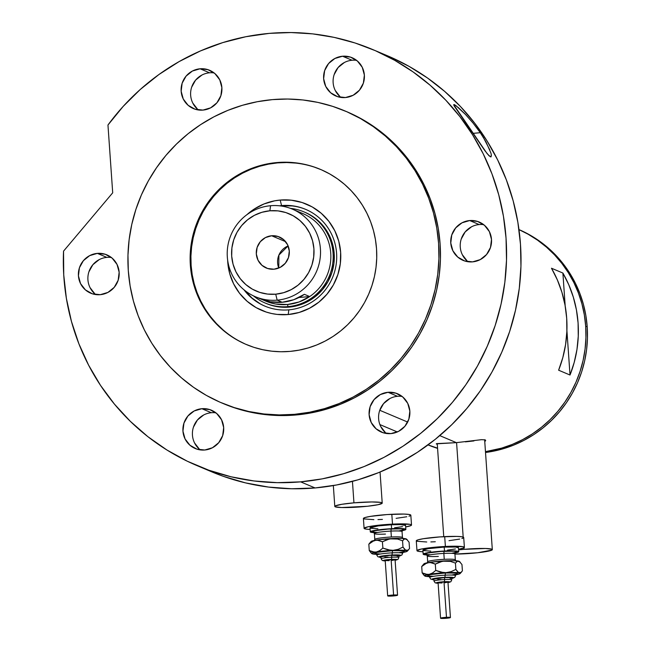 <?xml version="1.0" encoding="UTF-8"?>
<svg xmlns="http://www.w3.org/2000/svg" width="651" height="651" viewBox="0 0 651 651"><rect width="100%" height="100%" fill="white"/><g stroke="black" fill="none" stroke-linecap="round" stroke-linejoin="round"><path stroke-width="0.98" d="M456.579 442.631L463.187 537.099L456.579 442.631M463.943 547.857L464.041 549.338A23.77 2.278 -4 0 1 492.319 549.607A23.77 2.278 -4 0 1 473.163 553.195A23.77 2.278 -4 0 1 454.935 554.082L477.614 552.756L491.847 550.111L492.319 549.631L491.871 549.216L485.418 548.492L464.041 549.338L463.943 547.857M352.443 481.374L353.949 502.841A23.77 2.278 -4 0 1 382.218 503.109A23.77 2.278 -4 0 1 363.063 506.69A23.77 2.278 -4 0 1 334.793 506.429A23.77 2.278 -4 0 1 353.949 502.841L352.443 481.374M436.723 444.153L437.301 444.364L436.268 443.827L436.788 443.616L456.4 442.647L481.569 439.669L485.207 439.881L485.67 440.418L485.198 441.207M485.467 451.656A116.871 114.316 -67.1 0 0 584.647 352.158A116.871 114.316 -67.1 0 0 518.977 229.608L528.091 234.205L537.58 240.195L546.433 247.111L554.562 254.883L561.894 263.443L568.347 272.704L573.873 282.575L578.405 292.966L581.904 303.773L584.338 314.889L585.688 326.216L585.933 337.641L585.07 349.05L583.117 360.337L580.082 371.395L576.005 382.113L570.911 392.39L564.865 402.131L557.915 411.237L550.128 419.618L541.583 427.194L532.363 433.9L522.55 439.661L512.247 444.43L501.547 448.157L485.467 451.656L501.547 448.157L512.247 444.43L522.55 439.661L532.363 433.9L541.583 427.194L550.128 419.618L557.915 411.237L564.865 402.131L570.911 392.39L576.005 382.113L580.082 371.395L583.117 360.337L585.07 349.05L585.933 337.641L585.688 326.216A116.871 114.316 112.9 0 1 485.467 451.656M379.761 410.285L407.672 422.068L379.761 410.285M439.759 435.625L456.4 442.647L439.759 435.625M562.887 273.046A116.871 114.316 112.9 0 1 570.016 375.025L558.623 370.207A116.871 114.316 -67.1 0 0 551.487 268.228L562.887 273.046L565.19 305.97L562.887 273.046L568.779 284.756L573.311 297.1L576.428 309.9L578.088 323.01L578.267 336.241L576.973 349.441L574.206 362.42L570.016 375.025L558.623 370.207L562.814 357.611L565.573 344.623L566.875 331.432L566.687 318.193L565.027 305.091L561.911 292.283L557.378 279.946L551.487 268.228L562.887 273.046M436.268 443.836L456.4 442.647L481.569 439.669L485.207 439.881L485.67 440.418L485.207 439.881M428.057 444.893A116.871 114.316 -67.1 0 0 437.57 448.181L428.057 444.893L437.57 448.181A116.871 114.316 112.9 0 1 428.057 444.893M566.907 330.537L570.016 375.025L566.907 330.537M473.936 440.93L465.375 441.858M353.949 502.841L341.783 504.305L335.265 505.925L334.793 506.405L335.232 506.82L341.685 507.544L367.514 506.258L378.182 504.68L382.218 503.133L380.444 502.377L371.737 501.954L353.949 502.841M458.613 549.883A23.77 2.278 -4 0 1 464.041 549.338L458.613 549.883M587.202 326.859L585.688 326.216L587.202 326.859A116.871 114.316 -67.1 0 0 518.977 229.583A116.871 114.316 112.9 0 1 585.688 326.216L584.338 314.889L581.904 303.773L578.405 292.966L573.873 282.575L568.347 272.704L561.894 263.443L554.562 254.883L546.433 247.111L537.58 240.195L528.091 234.205L519.571 229.844L529.605 234.848L539.101 240.837L547.955 247.754L556.084 255.526L563.416 264.086L569.869 273.347L575.394 283.218L579.927 293.609L583.426 304.416L585.859 315.532L587.202 326.859A116.871 114.316 -67.1 0 1 485.524 452.494L503.068 448.799L513.769 445.072L524.071 440.304L533.885 434.542L543.105 427.837L551.649 420.261L559.429 411.88L566.386 402.774L572.432 393.033L577.518 382.755L581.603 372.038L584.639 360.98L586.592 349.693L587.454 338.284L587.202 326.859M428.032 444.91A116.871 114.316 -67.1 0 0 437.578 448.368L428.032 444.91M281.541 205.586A52.495 51.348 -67.1 0 0 279.507 205.814A52.495 51.348 112.9 0 1 281.541 205.586L282.078 205.814A52.495 51.348 -67.1 0 0 280.703 205.952L282.078 205.814L281.541 205.586A52.495 51.348 112.9 0 1 305.612 209.353A52.495 51.348 112.9 0 1 335.981 265.665A52.495 51.348 112.9 0 1 288.832 309.843L288.206 314.539A57.646 56.385 112.9 0 1 227.663 260.278L229.632 273.347L233.595 283.795L239.503 293.235L247.128 301.291L256.177 307.654L266.3 312.081L271.654 313.513L277.114 314.409L288.206 314.539L288.832 309.843A52.495 51.348 112.9 0 1 264.762 306.076A52.495 51.348 112.9 0 1 244.019 289.833A52.495 51.348 -67.1 0 0 288.832 309.843A52.495 51.348 -67.1 0 0 336.583 253.182A52.495 51.348 -67.1 0 0 281.541 205.586L280.199 200.06L281.541 205.586M246.916 214.692A57.646 56.385 112.9 0 1 280.199 200.06L291.282 200.191L302.097 202.51L312.228 206.937L321.277 213.308L328.901 221.364L334.809 230.796L338.772 241.252L340.636 252.319L340.335 263.582L337.869 274.608L333.345 284.959L326.932 294.252L318.884 302.129L309.494 308.273L299.135 312.464L288.206 314.539A57.646 56.385 112.9 0 0 340.636 252.319A57.646 56.385 112.9 0 0 280.199 200.06L274.689 200.817L263.989 203.966L254.069 209.158L246.916 214.692M304.782 212.226L309.795 214.675L317.574 220.144L324.125 227.069L329.194 235.174L332.604 244.158L334.207 253.662L333.939 263.338L331.831 272.81L327.941 281.704L322.432 289.687L315.515 296.449L307.451 301.738L298.549 305.335L289.158 307.117A49.525 48.434 112.9 0 1 266.454 303.561L265.315 303.081A49.525 48.434 112.9 0 1 253.459 295.871A49.525 48.434 -67.1 0 0 288.019 306.629A49.525 48.434 -67.1 0 0 333.174 257.894A49.525 48.434 -67.1 0 0 290.419 208.369A49.525 48.434 112.9 0 1 303.846 211.835A49.525 48.434 112.9 0 1 332.498 264.957A49.525 48.434 112.9 0 1 288.019 306.629L289.158 307.117L279.637 307.003L270.344 305.01L265.868 303.309M260.205 303.797L251.961 298.003L244.955 290.59A52.495 51.348 -67.1 0 0 265.03 306.182M246.827 344.729A95.087 93.003 112.9 0 1 192.24 242.693A95.087 93.003 112.9 0 1 277.603 162.88A95.087 93.003 112.9 0 1 320.813 169.545M295.888 163.092L286.757 162.53L277.603 162.88L268.505 164.142L259.57 166.298L250.863 169.325L242.481 173.207L234.498 177.894L226.996 183.354L220.046 189.514L213.715 196.333L208.06 203.747L203.136 211.665L198.994 220.03L195.674 228.745L193.209 237.745L191.614 246.924L190.914 256.209L191.117 265.502L192.208 274.714L194.193 283.763L197.041 292.559L200.728 301.006L205.22 309.038L210.468 316.573L216.433 323.539L223.049 329.862M305.88 209.467A52.495 51.348 -67.1 0 0 282.078 205.814L292.169 205.928M304.985 212.316A49.525 48.434 112.9 0 1 333.637 265.437A49.525 48.434 112.9 0 1 289.158 307.117L288.019 306.629A49.525 48.434 112.9 0 1 265.315 303.081M255.371 296.726L260.384 298.85A47.539 46.498 -67.1 0 0 282.184 302.259L277.171 300.144A47.539 46.498 112.9 0 1 255.371 296.726A47.539 46.498 112.9 0 1 227.866 245.736A47.539 46.498 112.9 0 1 270.564 205.724L269.888 210.786A41.998 41.078 112.9 0 1 313.92 248.861A41.998 41.078 112.9 0 1 275.723 294.187L277.171 300.144A47.539 46.498 -67.1 0 0 320.414 248.828A47.539 46.498 -67.1 0 0 270.564 205.724A47.539 46.498 112.9 0 1 292.364 209.134A47.539 46.498 112.9 0 1 319.869 260.131A47.539 46.498 112.9 0 1 277.171 300.144L282.184 302.259A47.539 46.498 -67.1 0 0 304.383 294.317L309.697 296.563A47.539 46.498 -67.1 0 0 330.741 253.198A47.539 46.498 -67.1 0 0 303.927 214.041L298.606 211.795A47.539 46.498 -67.1 0 0 297.377 211.258L292.364 209.134M288.116 245.915A16.836 16.47 -67.1 0 0 278.774 268.033L278.905 255.062L288.116 245.915M271.638 235.768L285.602 241.667L271.638 235.768L278.034 236.484L283.633 239.633L287.587 244.743L289.288 251.034L288.483 257.536L285.284 263.281L280.19 267.374L273.973 269.205A16.836 16.47 112.9 0 1 256.51 249.935A16.836 16.47 112.9 0 1 279.352 236.972A16.836 16.47 112.9 0 1 273.973 269.205L267.577 268.489L261.979 265.331L258.024 260.221L256.323 253.939L257.129 247.429L260.319 241.692L265.413 237.591L271.638 235.768M297.32 211.225L301.454 212.999A47.539 46.498 112.9 0 1 303.927 214.041A47.539 46.498 112.9 0 1 330.741 253.198A47.539 46.498 112.9 0 1 309.697 296.563A47.539 46.498 112.9 0 1 287.506 304.505L288.019 306.629L287.506 304.505L299.078 301.966L309.697 296.563L298.923 297.515L309.697 296.563L304.383 294.317L293.756 299.72L282.184 302.259L270.401 301.779L260.327 298.825M264.99 300.51L269.986 302.65L275.715 304.025L287.506 304.505A47.539 46.498 112.9 0 1 264.477 300.55L261.637 299.354L264.99 300.51M269.888 210.786L261.922 212.291L254.378 215.343L247.543 219.826L241.667 225.563L236.997 232.326L233.709 239.877L231.911 247.901L231.691 256.112L233.05 264.176L235.939 271.793L240.243 278.661L245.793 284.536L252.385 289.166L259.765 292.397L267.642 294.089L275.723 294.187L283.681 292.673L291.233 289.622L298.068 285.146L303.936 279.409L308.607 272.639L311.902 265.095L313.692 257.064L313.92 248.861L312.561 240.797L309.673 233.18L305.368 226.304L299.81 220.437L293.219 215.798L285.846 212.568L277.969 210.875L269.888 210.786L270.564 205.724A47.539 46.498 -67.1 0 0 227.329 257.039A47.539 46.498 -67.1 0 0 277.171 300.144L275.723 294.187A41.998 41.078 112.9 0 1 231.691 256.112A41.998 41.078 112.9 0 1 269.888 210.786M490.862 156.899L489.047 155.792L484.832 150.625L454.211 105.975L453.69 104.705L454.268 104.567L455.952 105.641L465.489 114.47L473.114 123.104L480.3 132.706L486.004 141.926L490.96 153.156L491.415 155.426L490.423 156.818L487.151 153.677L453.69 104.705L454.268 104.567L458.581 107.789L465.489 114.47L473.114 123.104L480.3 132.706L473.122 133.341L480.3 132.706M276.838 162.563A95.087 93.003 112.9 0 1 320.438 169.382A95.087 93.003 112.9 0 1 375.44 271.377A95.087 93.003 112.9 0 1 290.045 351.394L280.89 351.743L271.76 351.182L262.735 349.709L253.923 347.349L245.386 344.11L237.216 340.042L229.494 335.167L222.292 329.544L215.676 323.213L209.712 316.256L204.463 308.72L199.971 300.689L196.285 292.234L193.437 283.445L191.451 274.397L190.352 265.185L190.157 255.892L190.857 246.607L192.452 237.42L194.918 228.428L198.238 219.704L202.38 211.347L207.295 203.421L212.95 196.016L219.289 189.197L226.239 183.029L233.742 177.577L241.716 172.889L250.106 169.008L258.805 165.972L267.748 163.816L276.838 162.563L285.992 162.213L295.123 162.774L304.147 164.247L312.968 166.607L321.496 169.838L329.666 173.915L337.389 178.789L344.591 184.412L351.206 190.735L357.171 197.701L362.42 205.236L366.912 213.268L370.606 221.714L373.454 230.511L375.432 239.56L376.53 248.772L376.726 258.065L376.026 267.349L374.439 276.529L371.965 285.529L368.645 294.244L364.511 302.609L359.588 310.527L353.932 317.94L347.601 324.759L340.644 330.92L333.141 336.38L325.166 341.067L316.785 344.949L308.078 347.976L299.135 350.132L290.045 351.394A95.087 93.003 112.9 0 1 246.444 344.566A95.087 93.003 112.9 0 1 191.443 242.579A95.087 93.003 112.9 0 1 276.838 162.563L277.603 162.88L276.838 162.563M221.788 402.961L223.301 403.604A158.47 155.003 -67.1 0 0 295.969 414.98L294.447 414.337A158.47 155.003 112.9 0 1 221.788 402.961A158.47 155.003 112.9 0 1 130.11 232.977A158.47 155.003 112.9 0 1 272.435 99.619A158.47 155.003 112.9 0 1 345.095 110.987A158.47 155.003 112.9 0 1 436.772 280.972A158.47 155.003 112.9 0 1 294.447 414.337L295.969 414.98L280.703 415.558L265.486 414.622L250.456 412.173L235.76 408.234L223.228 403.571M197.098 465.652A225.824 220.876 112.9 0 1 63.546 251.131L63.733 274.836L66.378 298.353L71.447 321.415L78.885 343.769L88.609 365.162L100.506 385.368L114.462 404.157L130.306 421.311L147.858 436.658L166.941 450.012L187.333 461.233L208.8 470.201L231.121 476.801L254.036 480.967L277.293 482.66L300.64 481.854A225.824 220.876 112.9 0 1 197.098 465.652L211.534 471.747A225.824 220.876 -67.1 0 0 315.076 487.957L300.64 481.854L322.237 478.867L343.468 473.749L364.145 466.547L384.049 457.327L403.002 446.195L420.823 433.24L437.334 418.593L452.372 402.399L465.807 384.806L477.492 365.992L487.322 346.137L495.208 325.427L501.075 304.066L504.85 282.249L506.511 260.205L506.039 238.128L503.435 216.246L498.731 194.755L491.969 173.874L483.213 153.799L472.545 134.724L460.07 116.838L445.911 100.303L430.197 85.281L413.092 71.919L394.75 60.348L375.35 50.672L355.08 42.99L334.134 37.376L312.716 33.885L291.03 32.55L269.278 33.38L245.809 36.733L222.788 42.6L200.467 50.924L179.115 61.593L158.966 74.499L140.25 89.488L123.185 106.398L107.96 125.025A225.824 220.876 112.9 0 1 269.278 33.38A225.824 220.876 112.9 0 1 372.82 49.59A225.824 220.876 112.9 0 1 503.459 291.819A225.824 220.876 112.9 0 1 300.64 481.854L315.076 487.957A225.824 220.876 -67.1 0 0 517.895 297.914A225.824 220.876 -67.1 0 0 387.255 55.685L372.82 49.59M491.228 156.688L490.423 156.818M483.343 137.394L489.877 150.007M97.349 253.377A20.799 20.344 112.9 0 1 106.886 254.866A20.799 20.344 112.9 0 1 118.913 277.18A20.799 20.344 112.9 0 1 100.238 294.683A20.799 20.344 112.9 0 1 90.701 293.186A20.799 20.344 112.9 0 1 78.665 270.881A20.799 20.344 112.9 0 1 97.349 253.377L106.845 257.389L97.349 253.377L105.25 254.264L112.167 258.154L117.05 264.469L119.149 272.232L118.156 280.272L114.21 287.368L107.92 292.421L100.238 294.683L92.336 293.796L85.411 289.898L80.529 283.592L78.429 275.821L79.422 267.781L83.369 260.693L89.667 255.631L97.349 253.377M111.37 257.503A20.799 20.344 -67.1 0 0 106.845 257.389A20.799 20.344 -67.1 0 0 88.764 272.297A20.799 20.344 -67.1 0 0 95.713 294.569M200.077 68.786A20.799 20.344 112.9 0 1 209.614 70.284A20.799 20.344 112.9 0 1 221.641 92.588A20.799 20.344 112.9 0 1 202.966 110.092A20.799 20.344 112.9 0 1 193.428 108.603A20.799 20.344 112.9 0 1 181.393 86.29A20.799 20.344 112.9 0 1 200.077 68.786L209.573 72.798L200.077 68.786L207.978 69.673L214.895 73.563L219.778 79.878L221.877 87.649L220.884 95.689L216.938 102.777L210.647 107.838L202.966 110.092L195.056 109.205L188.139 105.316L183.256 99.001L181.157 91.238L182.15 83.198L186.096 76.102L192.395 71.049L200.077 68.786M214.098 72.912A20.799 20.344 -67.1 0 0 209.573 72.798A20.799 20.344 -67.1 0 0 191.492 87.714A20.799 20.344 -67.1 0 0 198.441 109.978M342.564 56.23A20.799 20.344 112.9 0 1 352.101 57.719A20.799 20.344 112.9 0 1 364.129 80.032A20.799 20.344 112.9 0 1 345.453 97.536A20.799 20.344 112.9 0 1 335.916 96.039A20.799 20.344 112.9 0 1 323.881 73.734A20.799 20.344 112.9 0 1 342.564 56.23L352.061 60.242L342.564 56.23L350.466 57.109L357.383 61.007L362.265 67.322L364.373 75.085L363.372 83.125L359.425 90.212L353.135 95.274L345.453 97.536L337.552 96.649L330.627 92.751L325.744 86.445L323.645 78.673L324.637 70.633L328.584 63.546L334.883 58.484L342.564 56.23M356.585 60.348A20.799 20.344 -67.1 0 0 352.061 60.242A20.799 20.344 -67.1 0 0 333.979 75.15A20.799 20.344 -67.1 0 0 340.929 97.422M469.688 220.551A20.799 20.344 112.9 0 1 479.226 222.048A20.799 20.344 112.9 0 1 491.261 244.361A20.799 20.344 112.9 0 1 472.577 261.865A20.799 20.344 112.9 0 1 463.04 260.367A20.799 20.344 112.9 0 1 451.005 238.054A20.799 20.344 112.9 0 1 469.688 220.551L479.185 224.562L469.688 220.551L477.59 221.438L484.507 225.336L489.389 231.642L491.497 239.413L490.496 247.453L486.549 254.541L480.259 259.603L472.577 261.865L464.676 260.978L457.759 257.08L452.876 250.773L450.769 243.002L451.77 234.962L455.716 227.874L462.007 222.813L469.688 220.551M483.709 224.676A20.799 20.344 -67.1 0 0 479.185 224.562A20.799 20.344 -67.1 0 0 461.103 239.478A20.799 20.344 -67.1 0 0 468.053 261.751M388.037 392.293A20.799 20.344 112.9 0 1 397.574 393.782A20.799 20.344 112.9 0 1 409.609 416.095A20.799 20.344 112.9 0 1 390.925 433.599A20.799 20.344 112.9 0 1 381.388 432.109A20.799 20.344 112.9 0 1 369.361 409.796A20.799 20.344 112.9 0 1 388.037 392.293L397.533 396.304L388.037 392.293L395.938 393.18L402.863 397.069L407.746 403.384L409.845 411.147L408.844 419.195L404.906 426.283L398.607 431.344L390.925 433.599L383.024 432.712L376.107 428.822L371.225 422.507L369.117 414.744L370.118 406.704L374.065 399.608L380.355 394.555L388.037 392.293M402.058 396.418A20.799 20.344 -67.1 0 0 397.533 396.304A20.799 20.344 -67.1 0 0 379.46 411.212A20.799 20.344 -67.1 0 0 386.401 433.485M201.867 408.706A20.799 20.344 112.9 0 1 211.404 410.195A20.799 20.344 112.9 0 1 223.439 432.508A20.799 20.344 112.9 0 1 204.756 450.012A20.799 20.344 112.9 0 1 195.219 448.515A20.799 20.344 112.9 0 1 183.183 426.21A20.799 20.344 112.9 0 1 201.867 408.706L211.363 412.718L201.867 408.706L209.768 409.585L216.685 413.483L221.568 419.797L223.675 427.561L222.675 435.6L218.728 442.688L212.438 447.75L204.756 450.012L196.854 449.125L189.937 445.227L185.055 438.92L182.947 431.149L183.948 423.109L187.895 416.022L194.185 410.96L201.867 408.706M215.888 412.824A20.799 20.344 -67.1 0 0 211.363 412.718A20.799 20.344 -67.1 0 0 193.29 427.626A20.799 20.344 -67.1 0 0 200.231 449.898M107.96 125.025L112.704 192.81L63.546 251.131L112.704 192.81L107.96 125.025M346.535 111.598L362.005 119.182L374.878 127.303L386.881 136.677L397.907 147.216L407.843 158.82L416.599 171.376L424.086 184.762L430.23 198.856L434.974 213.504L438.278 228.582L440.1 243.946L440.434 259.432L439.27 274.901L436.618 290.208L432.508 305.205L426.975 319.739L420.074 333.67L411.871 346.877L402.448 359.222L391.886 370.582L380.306 380.859L367.799 389.949L354.494 397.769L340.53 404.23L326.021 409.284L311.121 412.88L295.969 414.98A158.47 155.003 -67.1 0 0 438.294 281.614A158.47 155.003 -67.1 0 0 346.617 111.63L345.095 110.987M211.258 471.633L223.244 476.296L245.557 482.896L268.472 487.07L291.738 488.763L315.076 487.957L336.673 484.962L357.904 479.844L378.581 472.642L398.485 463.422L417.446 452.29L435.259 439.335L451.77 424.688L466.808 408.494L480.243 390.909L491.928 372.095L501.766 352.232L509.652 331.522L515.511 310.161L519.286 288.352L520.946 266.3L520.475 244.231L517.87 222.341L513.167 200.858L506.405 179.977L497.649 159.902L486.981 140.828L474.506 122.933L460.347 106.398L444.633 91.376L427.528 78.014L409.186 66.443L389.786 56.767M294.447 414.337L309.599 412.238L324.499 408.641L339.008 403.587L352.98 397.126L366.277 389.306L378.784 380.217L390.372 369.939L400.926 358.579L410.35 346.234L418.552 333.027L425.453 319.096L430.986 304.562L435.096 289.565L437.749 274.266L438.912 258.789L438.587 243.303L436.756 227.94L433.46 212.861L428.708 198.213L422.564 184.119L415.078 170.733L406.322 158.185L396.386 146.581L385.359 136.035L373.357 126.66L360.483 118.539L346.869 111.752L332.645 106.365L317.948 102.419L302.918 99.969L287.701 99.033L272.435 99.619L257.283 101.719L242.384 105.307L227.874 110.361L213.902 116.83L200.606 124.642L188.098 133.732L176.519 144.009L165.956 155.377L156.533 167.722L148.33 180.921L141.43 194.861L135.896 209.394L131.787 224.383L129.134 239.69L127.97 255.159L128.296 270.653L130.127 286.009L133.431 301.087L138.175 315.743L144.319 329.829L151.805 343.215L160.561 355.772L170.497 367.376L181.523 377.914L193.526 387.296L206.4 395.417L220.014 402.204L234.238 407.591L248.934 411.53L263.964 413.979L279.189 414.923L294.447 414.337M453.69 104.705L454.268 104.567M99.164 259.643L92.865 264.705L88.927 271.793M90.025 287.604L94.908 293.91M201.891 75.06L195.593 80.114L191.646 87.21M192.753 103.013L197.635 109.327M344.379 62.496L338.089 67.558L334.142 74.645M335.241 90.456L340.123 96.763M471.503 226.825L465.213 231.886L461.266 238.974M462.373 254.777L467.255 261.092M389.851 398.567L383.561 403.62L379.614 410.716M380.721 426.519L385.604 432.834M203.682 414.972L197.391 420.033L193.445 427.121M194.551 442.932L199.434 449.239M451.77 579.911A8.911 0.854 176 0 0 444.649 579.528L444.397 581.709A6.933 0.667 -4 0 1 449.629 581.807A6.933 0.667 -4 0 1 447.994 582.58M451.786 575.053A14.859 1.424 -4 0 0 456.872 573.254A14.859 1.424 -4 0 0 445.414 572.986L430.173 574.646L427.65 575.614L429.025 576.119A14.859 1.424 -4 0 1 430.84 574.516A14.859 1.424 -4 0 1 445.414 572.986L445.154 575.167A12.874 1.237 176 0 0 429.774 577.404A12.874 1.237 176 0 1 445.154 575.167L444.902 577.347A10.896 1.042 -4 0 1 451.68 578.503L453.397 577.99L452.803 577.429L442.786 577.478L432.72 578.812L432.077 579.463L433.9 579.748A10.896 1.042 -4 0 1 433.631 578.584A10.896 1.042 -4 0 1 444.902 577.347L445.414 572.986L456.18 573.1L457.295 573.572L456.001 574.239M455.448 575.712A12.874 1.237 176 0 0 445.154 575.167A12.874 1.237 176 0 1 455.448 575.712M443.998 581.921L446.48 617.327A4.956 0.472 -4 0 1 450.435 617.522A4.956 0.472 -4 0 1 444.519 618.401A4.956 0.472 -4 0 1 440.556 618.206A4.956 0.472 -4 0 1 446.48 617.327L443.998 581.921L447.961 582.116A4.956 0.472 176 0 0 443.998 581.921A4.956 0.472 176 0 0 438.082 582.8L443.998 581.921M451.778 579.87L451.639 577.901A8.911 0.854 176 0 0 444.511 577.559L444.649 579.528A8.911 0.854 -4 0 1 451.778 579.87L450.834 581.758L447.994 582.596M430.392 554.815A15.844 1.522 -4 0 1 426.836 553.244A15.844 1.522 -4 0 1 444.096 551.242L443.844 553.423A13.866 1.326 176 0 0 427.276 555.832A13.866 1.326 176 0 0 438.351 556.418M427.683 561.732A13.866 1.326 -4 0 1 444.251 559.323A13.866 1.326 -4 0 1 455.342 559.852L456.261 561.284M451.599 553.326L455.643 552.406L454.927 553.952A13.866 1.326 176 0 0 443.844 553.423L444.251 559.323L443.844 553.423A13.866 1.326 176 0 0 427.268 555.889L427.674 561.789A13.866 1.326 -4 0 1 444.251 559.323A13.866 1.326 -4 0 1 455.334 559.909M444.21 547.092L444.487 551.031A17.829 1.709 -4 0 1 458.743 551.706A17.829 1.709 -4 0 1 455.114 553.008L458.394 552.089L458.418 551.413L457.409 551.161L444.487 551.031L444.21 547.092L455.505 547.043L458.467 547.792A17.829 1.709 176 0 0 444.21 547.092A17.829 1.709 176 0 0 422.898 550.266L428.146 548.671L444.21 547.092M464.399 547.361L463.707 537.523A23.77 2.278 176 0 0 444.698 536.619L445.39 546.458A23.77 2.278 -4 0 1 464.399 547.361A23.77 2.278 -4 0 1 458.573 549.281L463.927 547.865L464.399 547.385L462.625 546.628L445.39 546.458L444.698 536.619A23.77 2.278 176 0 0 416.282 540.843L416.974 550.681A23.77 2.278 -4 0 1 445.39 546.458L431.678 547.532L421.01 549.11L416.974 550.656L418.748 551.405L423.004 551.763A23.77 2.278 -4 0 1 416.974 550.681M459.394 561.455L456.465 560.812L449.564 560.706L431.816 562.041L424.216 563.66L423.899 564.124L424.786 564.498L423.158 564.897L421.71 566.533L424.859 563.978L428.317 562.578A17.829 1.709 176 0 0 423.931 563.864L421.71 566.533L422.149 572.856L425.013 576.127L429.522 576.664A17.829 1.709 -4 0 1 425.616 576.306A17.829 1.709 -4 0 1 424.777 575.989A17.829 1.709 -4 0 1 429.139 574.377L425.038 575.46L424.721 575.923L425.608 576.306M430.75 551.128L423.231 550.559M455.44 548.956L447.432 550.136M449.003 540.672L459.671 539.093M461.876 538.548L463.235 538.027M463.707 537.547L461.933 536.798L456.823 536.408L440.076 536.896L423.28 538.719L418.121 539.817L416.282 540.818M416.721 541.233L426.755 541.998M430.848 541.925L435.291 541.746M426.942 554.977A17.829 1.709 -4 0 1 423.174 554.196A17.829 1.709 -4 0 1 444.487 551.031L426.202 553.016L423.174 554.18L426.942 554.977M429.741 554.807L427.788 554.709M426.551 554.579L425.152 554.042L427.845 553.008L441.012 551.43L454.129 551.202L456.766 551.861L455.448 552.561M454.072 552.894L452.103 553.26M454.919 554.009A13.866 1.326 176 0 0 443.844 553.423L444.096 551.242A15.844 1.522 -4 0 1 456.18 551.487A15.844 1.522 -4 0 1 451.68 553.326M459.809 561.789L459.337 561.39A17.829 1.709 176 0 0 458.507 561.072A17.829 1.709 176 0 0 445.17 560.861L450.411 561.374L455.431 563.099L457.661 561.089L459.37 561.455L461.966 564.523L462.405 570.846L460.965 572.473L459.329 572.88A17.829 1.709 -4 0 1 460.184 573.515A17.829 1.709 -4 0 1 455.806 574.8A17.829 1.709 -4 0 1 455.586 574.841L459.907 573.718L460.224 573.254L459.329 572.88L443.355 572.595L435.747 570.431L432.598 572.986L429.139 574.377L425.599 574.239L422.149 572.856L421.71 566.533L426.543 563.099L430.083 562.464L435.299 564.108L440.052 561.886L445.17 560.861A17.829 1.709 176 0 0 428.317 562.578L431.857 562.716L435.299 564.108L435.747 570.431L432.598 572.986L429.139 574.377A17.829 1.709 -4 0 1 446 572.668L427.365 574.499L422.149 572.856L423.866 575.167M459.37 561.455L461.966 564.523L462.405 570.846L460.965 572.473L458.475 572.498L455.871 569.43L451.119 571.643L446 572.668A17.829 1.709 -4 0 1 459.329 572.88L457.604 571.749L455.871 569.43L451.119 571.643L446 572.668L440.768 572.156L435.747 570.431L435.299 564.108L442.566 561.195L450.411 561.374L455.431 563.099L455.871 569.43L455.431 563.099L457.661 561.089L460.241 562.204M431.955 576.322L430.124 576.233M454.764 574.532L452.917 574.882M424.786 564.498L423.956 564.515M440.987 579.488L437.781 579.577M433.851 579.146L433.989 581.115A8.911 0.854 -4 0 1 444.649 579.528L444.511 577.559A8.911 0.854 176 0 0 433.851 579.146L444.511 577.559L450.972 577.632L451.639 577.909L450.126 578.495M447.896 582.596L449.8 582.124L449.418 581.758L443.046 581.791L436.642 582.645L436.235 583.06L438.115 583.272A6.933 0.667 -4 0 1 436.935 582.564A6.933 0.667 -4 0 1 444.397 581.709L444.649 579.528A8.911 0.854 176 0 0 433.997 581.074M442.045 582.995L438.172 582.889M450.435 617.522L445.512 617.384L440.556 618.206L445.479 618.344L450.435 617.522L447.961 582.116L444.902 582.767M398.884 557.573A8.911 0.854 176 0 0 391.764 557.191L391.511 559.372A6.933 0.667 -4 0 1 396.744 559.469A6.933 0.667 -4 0 1 395.108 560.242M398.9 552.723A14.859 1.424 -4 0 0 403.986 550.917A14.859 1.424 -4 0 0 392.529 550.656L377.295 552.308L374.764 553.277L376.148 553.789A14.859 1.424 -4 0 1 377.954 552.178A14.859 1.424 -4 0 1 392.529 550.656L392.276 552.837A12.874 1.237 176 0 0 376.888 555.067A12.874 1.237 176 0 1 392.276 552.837L392.016 555.01A10.896 1.042 -4 0 1 398.794 556.166L400.52 555.661L399.917 555.091L389.9 555.14L379.834 556.483L379.199 557.126L381.014 557.411A10.896 1.042 -4 0 1 380.745 556.255A10.896 1.042 -4 0 1 392.016 555.01L392.529 550.656L403.303 550.762L404.409 551.234L403.115 551.902M402.562 553.383A12.874 1.237 176 0 0 392.276 552.837A12.874 1.237 176 0 1 402.562 553.383M391.121 559.591L393.595 594.998A4.956 0.472 -4 0 1 397.558 595.185A4.956 0.472 -4 0 1 391.633 596.064A4.956 0.472 -4 0 1 387.67 595.877A4.956 0.472 -4 0 1 393.595 594.998L391.121 559.591L395.076 559.779A4.956 0.472 176 0 0 391.121 559.591A4.956 0.472 176 0 0 385.197 560.47L391.121 559.591M380.973 556.808L381.112 558.778A8.911 0.854 -4 0 1 391.764 557.191L391.625 555.23A8.911 0.854 176 0 0 380.973 556.808L389.892 555.327L398.754 555.58A8.911 0.854 176 0 0 391.625 555.23L391.764 557.191A8.911 0.854 -4 0 1 398.892 557.533L397.956 559.421L395.116 560.259M377.507 532.485A15.844 1.522 -4 0 1 373.951 530.915A15.844 1.522 -4 0 1 391.21 528.905L390.958 531.086A13.866 1.326 176 0 0 374.39 533.495A13.866 1.326 176 0 0 385.473 534.08M374.805 539.394A13.866 1.326 -4 0 1 391.373 536.994A13.866 1.326 -4 0 1 402.456 537.523L403.384 538.947M398.713 530.988L402.757 530.077L402.049 531.615A13.866 1.326 176 0 0 390.958 531.086L391.373 536.994L390.958 531.086A13.866 1.326 176 0 0 374.382 533.551L374.797 539.451A13.866 1.326 -4 0 1 391.373 536.994A13.866 1.326 -4 0 1 402.448 537.58M391.324 524.763L391.601 528.693A17.829 1.709 -4 0 1 405.858 529.377A17.829 1.709 -4 0 1 402.237 530.671L405.508 529.751L405.532 529.084L404.531 528.832L391.601 528.693L391.324 524.763L400.422 524.6L405.589 525.455A17.829 1.709 176 0 0 391.324 524.763A17.829 1.709 176 0 0 370.012 527.928L377.971 525.935L391.324 524.763M411.513 525.023L410.83 515.193A23.77 2.278 176 0 0 391.812 514.282L392.504 524.12A23.77 2.278 -4 0 1 411.513 525.023A23.77 2.278 -4 0 1 405.687 526.944L411.041 525.528L411.513 525.048L411.074 524.633L409.739 524.299L392.504 524.12L391.812 514.282A23.77 2.278 176 0 0 363.396 518.505L364.088 528.343A23.77 2.278 -4 0 1 392.504 524.12L378.801 525.194L368.124 526.773L364.088 528.319L365.862 529.068L370.118 529.434A23.77 2.278 -4 0 1 364.088 528.343M406.517 539.118L403.587 538.483L396.679 538.369L378.931 539.703L371.33 541.323L371.013 541.787L371.9 542.169L370.281 542.56L368.824 544.195L371.973 541.64L375.432 540.24A17.829 1.709 176 0 0 371.054 541.526L368.824 544.195L369.272 550.518L372.136 553.789L376.636 554.327A17.829 1.709 -4 0 1 372.73 553.968A17.829 1.709 -4 0 1 371.9 553.659A17.829 1.709 -4 0 1 376.254 552.048L372.16 553.122L371.835 553.594L372.73 553.968M377.873 528.791L370.346 528.221M402.554 526.618L394.555 527.798M396.117 518.342L406.785 516.764M408.991 516.219L410.358 515.69M410.83 515.218L409.048 514.461L403.937 514.07L387.19 514.559L370.403 516.389L365.235 517.488L363.396 518.481M363.836 518.904L373.877 519.661M377.962 519.588L382.414 519.417M374.065 532.64A17.829 1.709 -4 0 1 370.289 531.859A17.829 1.709 -4 0 1 391.601 528.693L373.324 530.687L370.289 531.843L374.065 532.64M376.864 532.469L374.903 532.372M373.666 532.241L372.266 531.712L374.96 530.679L388.126 529.092L401.252 528.864L403.889 529.532L402.57 530.223M401.195 530.557L399.218 530.923M402.033 531.68A13.866 1.326 176 0 0 390.958 531.086L391.21 528.905A15.844 1.522 -4 0 1 403.303 529.157A15.844 1.522 -4 0 1 398.794 530.996M406.924 539.459L406.452 539.052A17.829 1.709 176 0 0 405.622 538.743A17.829 1.709 176 0 0 392.293 538.532L397.525 539.036L402.546 540.769L404.776 538.759L406.484 539.118L409.08 542.193L409.528 548.516L408.087 550.136L406.452 550.543A17.829 1.709 -4 0 1 407.306 551.185A17.829 1.709 -4 0 1 402.92 552.463A17.829 1.709 -4 0 1 402.7 552.504L407.021 551.389L407.339 550.917L406.452 550.543L390.47 550.266L382.861 548.093L379.712 550.648L376.254 552.048L372.714 551.91L369.272 550.518L368.824 544.195L373.658 540.761L377.206 540.127L382.414 541.77L387.166 539.549L392.293 538.532A17.829 1.709 176 0 0 375.432 540.24L378.972 540.379L382.414 541.77L382.861 548.093L379.712 550.648L376.254 552.048A17.829 1.709 -4 0 1 393.114 550.331L374.48 552.162L369.272 550.518L370.989 552.829M406.484 539.118L409.08 542.193L409.528 548.516L408.087 550.136L405.589 550.16L402.985 547.092L398.241 549.314L393.114 550.331A17.829 1.709 -4 0 1 406.452 550.543L404.719 549.411L402.985 547.092L398.241 549.314L393.114 550.331L387.882 549.826L382.861 548.093L382.414 541.77L389.68 538.857L397.525 539.036L402.546 540.769L402.985 547.092L402.546 540.769L404.776 538.759L407.355 539.866M379.077 553.993L377.238 553.903M401.887 552.203L400.031 552.544M371.9 542.169L371.07 542.177M388.102 557.15L384.896 557.248M398.892 557.533L398.754 555.572L397.24 556.157M395.011 560.259L396.915 559.787L396.54 559.429L390.161 559.453L383.756 560.308L383.349 560.723L385.229 560.934A6.933 0.667 -4 0 1 384.049 560.226A6.933 0.667 -4 0 1 391.511 559.372L391.764 557.191A8.911 0.854 176 0 0 381.112 558.737M389.16 560.657L385.294 560.552M397.558 595.185L392.634 595.055L387.67 595.868L392.602 596.007L397.558 595.185L395.076 559.779L392.016 560.43M484.629 439.726L492.319 549.607M380.046 472.04L382.218 503.109M379.875 424.574L397.338 431.955M333.336 485.573L334.793 506.421M437.244 443.559L443.754 536.668M433.403 576.33L428.822 576.005L430.702 579.073L433.9 579.772M451.696 575.053L456.188 574.092L454.748 577.388L451.68 578.527M430.474 554.798L426.34 554.457L427.268 555.889M427.674 561.789L426.958 563.335M454.927 553.952L455.342 559.852M458.467 547.776L458.743 551.706M422.898 550.266L423.174 554.196M460.184 573.515L461.705 571.79M424.777 575.989L424.314 575.59M438.082 582.8L440.556 618.206M433.989 581.115L435.185 582.848L438.115 583.288M380.518 554.001L375.936 553.675L377.824 556.735L381.014 557.435M398.811 552.715L403.303 551.755L401.862 555.051L398.803 556.19M377.588 532.469L373.454 532.127L374.382 533.551M374.797 539.451L374.081 540.997M402.049 531.615L402.456 537.523M405.589 525.438L405.858 529.377M370.012 527.928L370.289 531.859M407.306 551.185L408.82 549.452M371.9 553.659L371.428 553.252M385.197 560.47L387.67 595.877M381.112 558.778L382.3 560.511L385.229 560.95"/></g></svg>
